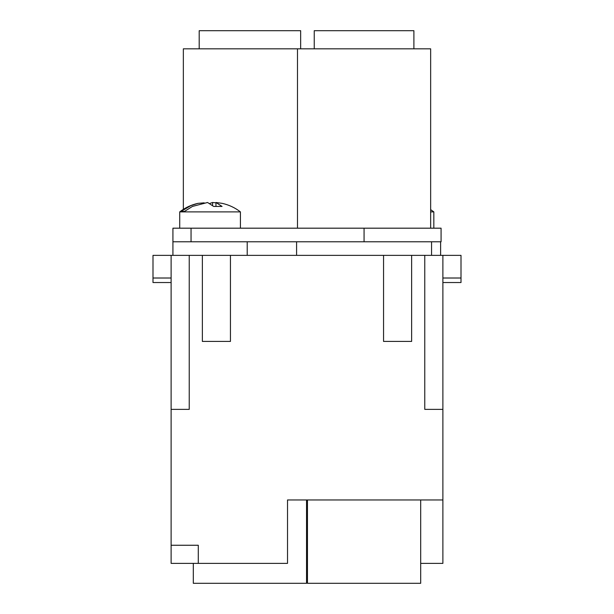 <?xml version="1.0" encoding="UTF-8"?>
<svg xmlns="http://www.w3.org/2000/svg" width="614" height="614" viewBox="0 0 614 614"><rect width="100%" height="100%" fill="white"/><g stroke="black" fill="none" stroke-linecap="round" stroke-linejoin="round"><path stroke-width="0.92" d="M202.367 255.363L202.367 341.422L230.45 341.422L230.45 255.363L152.993 255.363L152.993 282.54L171.114 282.54M442.886 409.369L442.886 255.363L424.765 255.363L424.765 409.369L442.886 409.369L442.886 499.957L287.521 499.957L287.521 563.368L198.291 563.368L198.291 545.255L171.114 545.255L171.114 409.369L189.235 409.369L189.235 255.363M424.765 255.363L383.55 255.363L383.55 341.422L411.633 341.422L411.633 255.363M383.55 255.363L230.45 255.363M442.886 282.54L461.007 282.54L461.007 255.363L442.886 255.363M442.886 499.957L442.886 563.368L420.69 563.368M171.114 545.255L171.114 563.368L198.291 563.368M171.114 255.363L171.114 409.369M287.521 499.957L294.774 499.957M193.31 563.368L193.31 583.3L306.547 583.3L306.547 499.957M183.348 209.343L183.348 48.821L430.652 48.821L430.652 228.185M431.565 255.363L431.565 241.778M296.585 255.363L296.585 241.778M191.046 241.778L441.075 241.778L441.075 228.185L172.925 228.185L172.925 241.778L191.046 241.778L191.046 228.185M441.075 241.778L441.075 228.185M307.453 499.957L307.453 583.3L420.69 583.3L420.69 499.957M433.829 228.185L433.829 211.884L430.652 211.884M240.419 228.185L240.419 211.884L179.718 211.884L179.718 228.185M240.419 211.884C234.97 207.686 228.892 204.846 222.184 203.357L215.967 202.49L222.061 206.427L213.657 206.427L207.563 202.49L192.435 206.427L184.492 211.431L182.473 211.431L184.492 211.431M215.967 202.49L215.967 206.25M182.473 211.431L181.099 211.431L190.854 205.613L197.954 203.357L204.17 202.843M210.065 203.357L212.574 202.49L215.967 202.843M212.574 205.253L212.574 202.49M297.491 228.185L297.491 48.821M314.245 48.821L314.245 30.7L413.897 30.7L413.897 48.821M199.197 48.821L199.197 30.7L300.66 30.7L300.66 48.821M152.993 278.012L171.114 278.012M442.886 278.012L461.007 278.012M364.071 241.778L364.071 228.185M172.925 255.363L172.925 241.778M430.652 209.635L433.829 211.884M247.212 255.363L247.212 241.778M197.954 203.357C191.246 204.846 185.167 207.686 179.718 211.884M440.622 255.363L440.622 241.778"/></g></svg>
